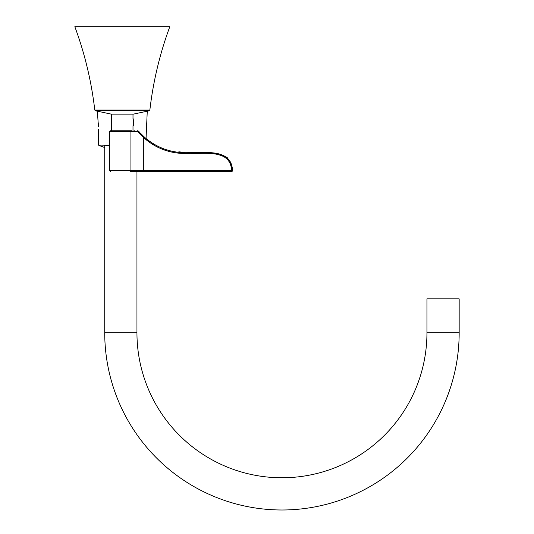 <?xml version="1.0" encoding="UTF-8"?>
<svg xmlns="http://www.w3.org/2000/svg" width="534" height="534" viewBox="0 0 534 534"><rect width="100%" height="100%" fill="white"/><g stroke="black" fill="none" stroke-linecap="round" stroke-linejoin="round"><path stroke-width="0.8" d="M98.556 125.864L98.176 122.586M98.556 125.877C98.056 121.278 98.056 121.278 98.556 125.877C98.443 130.47 98.443 130.47 98.556 125.877L98.576 126.571M122.319 26.7L169.805 26.7C159.826 53.68 153.178 81.462 149.86 110.037L149.193 110.772L95.439 110.772L94.778 110.037L149.86 110.037L149.193 110.772L133.34 114.142L111.292 114.142L95.439 110.772L94.778 110.037C91.461 81.462 84.813 53.68 74.833 26.7L122.319 26.7M104.731 145.382L104.731 332.775A177.221 177.221 0 0 0 281.945 509.99A177.221 177.221 0 0 0 459.167 332.775L459.167 298.86L426.946 298.86L426.946 332.775L459.167 332.775M143.793 171.461L136.951 171.461L136.951 332.775A144.994 144.994 0 0 0 281.945 477.77A144.994 144.994 0 0 0 426.946 332.775M136.951 171.461L130.503 171.461M130.429 130.763L110.358 130.763L109.597 131.611L130.937 131.611A0.848 0.574 -90 0 0 130.429 130.763L131.618 130.763M232.517 170.613A0.848 0.848 0 0 0 232.51 170.526L232.51 170.526C231.623 148.812 206.458 152.911 191.439 152.53C173.316 153.799 157.637 148.659 144.407 137.111L138.072 130.897L144.354 137.111C157.583 148.659 173.256 153.799 191.386 152.53C206.404 152.911 231.569 148.812 232.457 170.526L232.51 170.526A0.848 0.848 90 0 1 231.669 171.461L143.739 171.461L143.733 170.613L231.609 170.613C230.534 148.966 205.203 154.132 190.411 153.358C172.389 154.486 156.836 149.266 143.733 137.699L137.812 131.611L138.006 130.897A0.848 0.848 -90 0 0 137.552 130.763L137.812 131.611L130.937 131.611L130.937 170.613L143.733 170.613L143.733 137.699L144.354 137.111M110.445 171.461L109.597 170.613L130.937 170.613A0.848 0.574 90 0 1 130.363 171.461M138.079 130.897A0.848 0.848 0 0 0 137.618 130.763A0.848 0.848 90 0 1 138.072 130.897L139.014 131.591M133.36 119.736L133.34 125.677L133.36 119.736M133.333 120.424L133.346 124.135L133.333 120.424M109.597 145.382L98.576 145.061L109.597 145.061M136.951 332.775L104.731 332.775M231.609 170.613L232.457 170.526A0.848 0.848 -90 0 1 231.616 171.461L231.609 170.613M98.576 145.061L98.423 129.435M97.375 111.185L98.129 122.313M147.264 111.185L146.036 138.767M104.731 147.538L98.803 145.382M109.597 170.613L109.597 131.611M231.669 171.461A0.848 0.848 0 0 0 232.51 170.526L232.51 170.52M232.33 169.171L231.803 166.621M231.155 164.412L229.72 161.048M227.791 158.211L226.81 157.216M226.783 157.19L212.398 152.844L210.076 152.757M209.001 152.737L204.869 152.704M202.827 152.691L198.434 152.651M180.766 152.016L178.817 151.823M154.893 145.382L152.611 144.04M149.767 142.051L144.407 137.111M133.774 131.01L134.374 130.763M111.633 114.142L111.633 130.763M132.999 114.142L132.999 118.888L133.34 118.888M133.34 125.677L132.999 125.677L132.999 130.763"/></g></svg>
